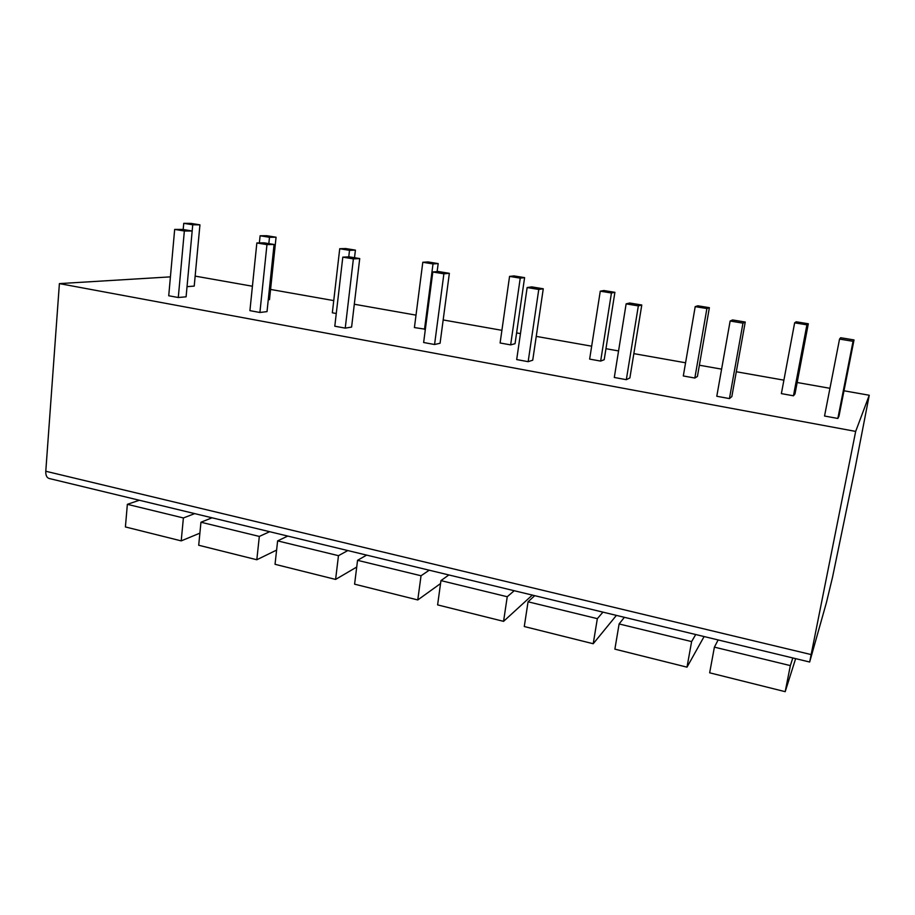 <?xml version="1.0" encoding="UTF-8"?>
<svg xmlns="http://www.w3.org/2000/svg" width="915" height="915" viewBox="0 0 915 915"><rect width="100%" height="100%" fill="white"/><g stroke="black" fill="none" stroke-linecap="round" stroke-linejoin="round"><path stroke-width="1.37" d="M869.25 395.246L855.674 431.411L809.661 662.025L826.462 602.436L832.513 577.296L855.068 468.423L869.25 395.246L843.996 390.785M829.951 388.303L797.171 382.504M783.903 380.16L736.301 371.753M721.603 369.145L699.38 365.222M685.575 362.786L633.843 353.636M618.563 350.937L605.947 348.707M591.673 346.19L536.247 336.388M520.463 333.598L516.609 332.923M501.912 330.326L443.169 319.941M416.016 315.137L354.299 304.238M333.746 300.6L270.577 289.437M252.414 286.235L195.147 276.113M855.674 431.411L59.395 283.604L170.419 276.868M192.745 224.793L187.037 286.647L194.22 286.098L199.939 224.85L191.018 223.397L183.755 223.329L192.745 224.793L199.939 224.85M174.674 229.402L168.726 295.762L178.288 297.512L186.1 296.815L192.173 230.992L182.588 229.413L174.674 229.402L184.35 231.003L192.173 230.992M268.267 299.743L269.502 299.617L276.067 237.225L266.768 235.715L260.112 235.773L269.49 237.294L276.067 237.225M256.852 242.955L249.921 310.643L259.906 312.484L267.02 311.615L274.077 244.477L264.058 242.83L256.852 242.955L266.963 244.625L274.077 244.477M354.517 257.721L355.409 250.127L345.721 248.548L339.728 248.731L332.339 312.793L336.274 313.502M342.805 257.138L334.799 326.209L345.241 328.13L351.6 327.078L359.721 258.568L349.233 256.852L342.805 257.138L353.384 258.876L359.721 258.568M437.13 271.618L438.182 263.589L428.06 261.942L422.799 262.262L414.415 327.57L425.361 329.217M432.806 271.984L423.634 342.507L434.568 344.509L440.081 343.251L449.357 273.322L438.376 271.515L432.806 271.984L443.889 273.814L449.357 273.322M509.563 276.399L500.105 342.988L510.65 344.886L515.053 343.685L524.592 277.634L514.024 275.918L509.563 276.399L520.235 278.137L524.592 277.634M527.143 287.539L516.689 359.572L528.161 361.677L532.736 360.19L543.27 288.785L531.764 286.887L527.143 287.539L538.763 289.46L543.27 288.785M600.274 291.176L589.649 359.103L600.663 361.093L604.209 359.698L614.903 292.32L603.854 290.524L600.274 291.176L611.437 292.994L614.903 292.32M626.135 303.872L614.297 377.472L626.329 379.679L629.875 377.952L641.781 305.004L629.714 303.014L626.135 303.872L638.338 305.885L641.781 305.004M695.206 306.639L683.311 375.962L694.84 378.044L697.424 376.431L709.377 307.68L697.813 305.793L695.206 306.639L706.895 308.538L709.377 307.68M730.136 321.028L716.788 396.264L729.438 398.585L731.84 396.584L745.245 322.034L732.549 319.941L730.136 321.028L742.969 323.144L745.245 322.034M794.643 322.835L781.376 393.622L793.454 395.795L794.998 393.942L808.311 323.761L796.187 321.794L794.643 322.835L806.904 324.836L808.311 323.761M839.547 339.076L824.541 416.028L837.843 418.464L838.986 416.176L854.015 339.934L840.668 337.738L839.547 339.076L853.055 341.306L854.015 339.934M809.661 662.025L49.067 478.465C46.734 477.664 45.636 475.262 45.784 471.259L59.395 283.604M199.893 533.148L181.216 540.879L183.389 517.959L194.689 513.612M181.216 540.879L125.412 526.949L127.357 504.325L139.32 500.253M183.389 517.959L127.357 504.325M276.605 550.087L256.818 559.751L259.322 536.43L269.685 531.707M256.818 559.751L198.704 545.249L200.957 522.225L212.051 517.799M259.322 536.43L200.957 522.225M356.724 567.048L335.599 579.424L338.47 555.679L347.791 550.567M335.599 579.424L275.038 564.303L277.622 540.879L287.756 536.076M338.47 555.679L277.622 540.879M440.55 583.553L417.778 599.943L421.037 575.764L429.226 570.217M417.778 599.943L354.597 584.17L357.559 560.323L366.629 555.108M421.037 575.764L357.559 560.323M532.313 595.093L503.57 621.354L507.242 596.74L514.207 590.724M503.57 621.354L437.61 604.895L440.95 580.613L448.876 574.952M507.242 596.74L440.95 580.613M616.413 615.383L593.217 643.737L597.346 618.654L602.951 612.135M593.217 643.737L524.284 626.535L528.058 601.795L534.715 595.676M597.346 618.654L528.058 601.795M704.104 636.554L687.005 667.161L691.614 641.587L695.72 634.53M687.005 667.161L614.88 649.147L619.112 623.95L624.373 617.316M691.614 641.587L619.112 623.95M795.638 658.64L785.196 691.671L790.343 665.605L792.813 657.965M785.196 691.671L709.663 672.811L714.398 647.134L718.138 639.94M790.343 665.605L714.398 647.134M183.183 229.516L183.755 223.329M178.288 297.512L184.35 231.003M259.38 242.91L260.112 235.773M268.838 243.607L269.49 237.294M259.906 312.484L266.963 244.625M348.752 256.875L349.507 250.333L355.409 250.127M339.728 248.731L349.507 250.333M345.241 328.13L353.384 258.876M424.503 329.389L433.012 263.932L438.182 263.589M422.799 262.262L433.012 263.932M434.568 344.509L443.889 273.814M510.65 344.886L520.235 278.137M528.161 361.677L538.763 289.46M600.663 361.093L611.437 292.994M626.329 379.679L638.338 305.885M694.84 378.044L706.895 308.538M729.438 398.585L742.969 323.144M793.454 395.795L806.904 324.836M837.843 418.464L853.055 341.306M810.976 654.534L45.784 471.259"/></g></svg>
